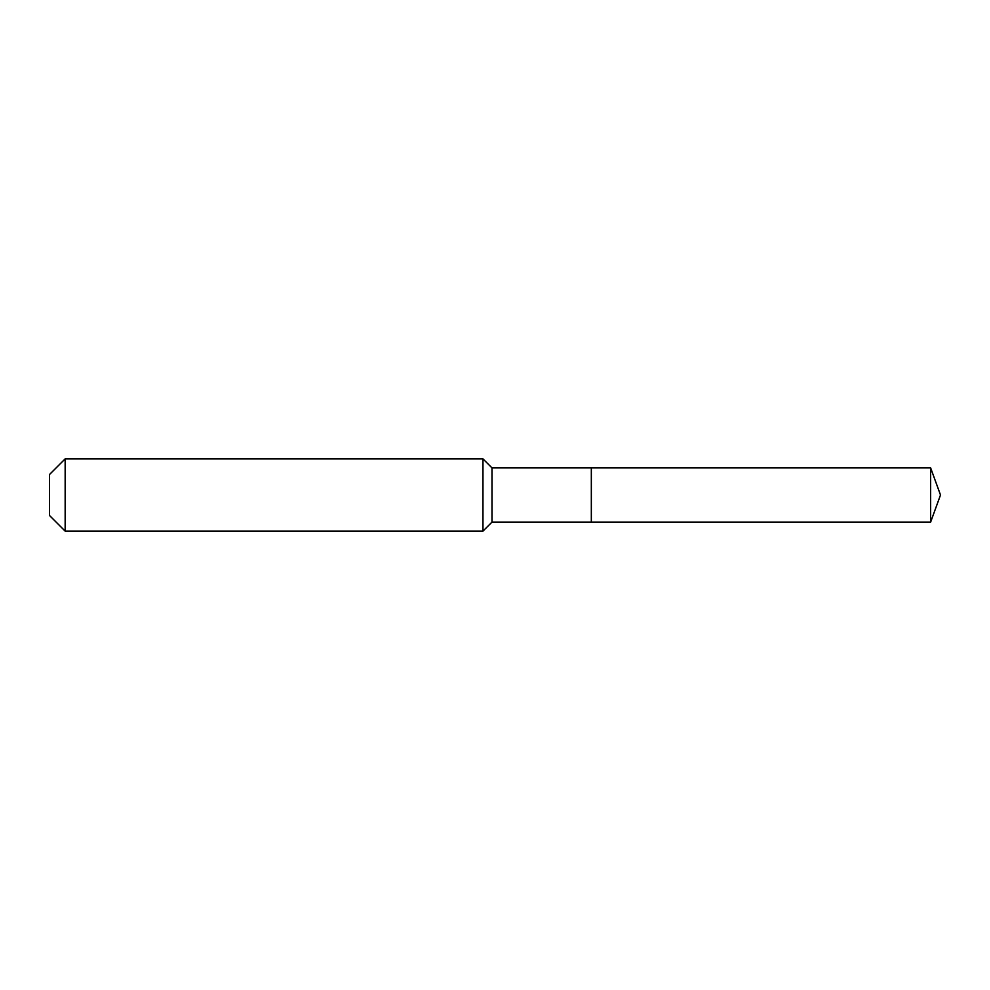 <?xml version="1.0" encoding="UTF-8"?>
<svg xmlns="http://www.w3.org/2000/svg" width="990" height="990" viewBox="0 0 990 990"><rect width="100%" height="100%" fill="white"/><g stroke="black" fill="none" stroke-linecap="round" stroke-linejoin="round"><path stroke-width="1.49" d="M930.637 522.089L930.637 467.911L940.5 495L930.637 522.089L591.327 522.089L930.637 522.089L940.5 495L930.637 522.089L591.327 522.089L591.327 467.911L491.993 467.911L482.959 458.877L65.154 458.877L49.5 474.532L49.5 515.468L65.154 531.123L65.154 458.877M940.5 495L930.637 467.911L591.327 467.911L591.327 522.089L491.993 522.089L491.993 467.911M491.993 522.089L482.959 531.123L482.959 458.877M482.959 531.123L65.154 531.123M930.637 467.911L591.327 467.911"/></g></svg>

